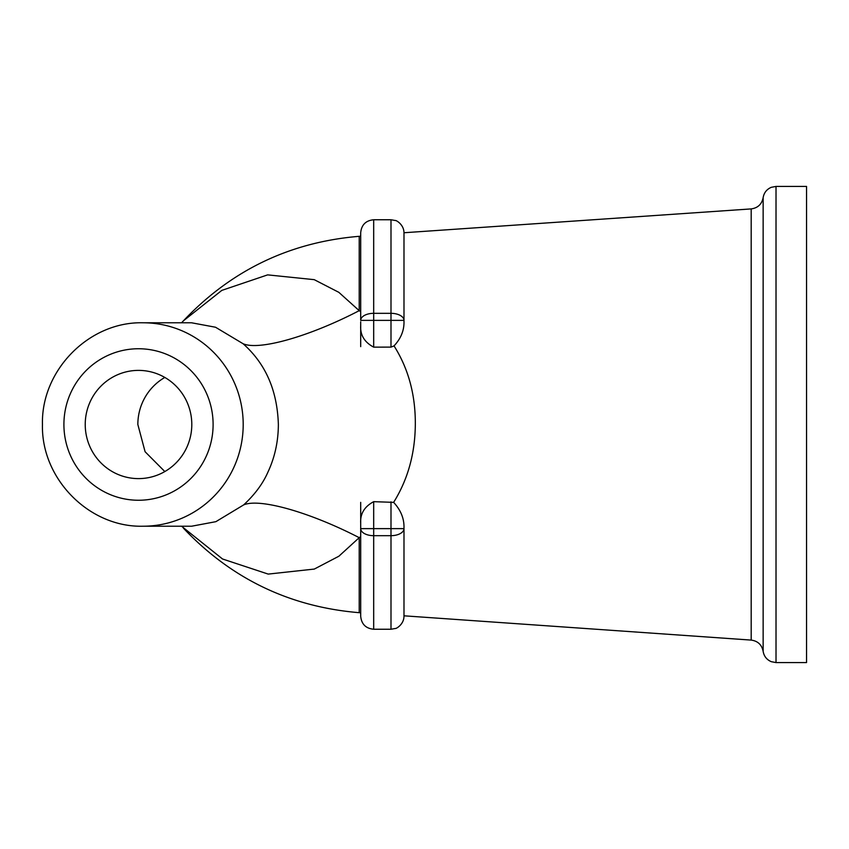 <?xml version="1.0" encoding="UTF-8"?>
<svg xmlns="http://www.w3.org/2000/svg" width="849" height="849" viewBox="0 0 849 849"><rect width="100%" height="100%" fill="white"/><g stroke="black" fill="none" stroke-linecap="round" stroke-linejoin="round"><path stroke-width="1.27" d="M164.823 377.444A54.113 53.285 -90 0 0 137.846 424.5L145.083 451.721L164.823 471.556M191.8 424.5A54.113 53.285 -90 0 0 138.514 370.387A54.113 53.285 -90 0 0 85.229 424.5A54.113 53.285 -90 0 0 138.514 478.613A54.113 53.285 -90 0 0 191.8 424.5M143.025 526.221L191.598 526.221L215.879 521.668L243.631 504.922C254.796 494.574 262.893 483.643 267.923 472.129C274.811 457.399 278.292 441.522 278.366 424.5C277.198 388.152 264.145 362.47 243.101 343.739L215.529 327.236L191.524 322.779L143.025 322.779A101.721 100.182 90 0 1 243.196 424.5A101.721 100.182 90 0 1 143.025 526.221C89.177 527.611 41.049 478.751 42.45 424.5C41.049 370.249 89.177 321.389 143.025 322.779M403.986 615.812L751.185 640.093L751.185 208.907L403.986 232.743L403.986 321.209C404.283 330.272 400.961 338.507 394.021 345.904L394.488 346.615C408.592 369.273 415.532 395.241 415.32 424.5C415.065 453.61 407.838 479.558 393.628 502.364C400.792 510.111 404.241 518.59 403.986 527.791L403.986 616.257C403.901 624.577 395.952 628.907 395.401 628.472L390.996 629.247L390.996 535.677L373.687 535.677L373.687 629.247L390.996 629.247M394.021 345.904L390.996 347.114L373.687 347.145C364.465 342.221 360.146 335.09 360.698 325.751L360.698 346.636M360.698 321.835L360.698 325.751M243.101 343.739C259.136 350.817 309.662 336.427 359.212 310.66L360.698 311.668M373.687 629.247C365.802 628.472 361.472 624.142 360.698 616.257L360.698 523.133L360.698 536.642L359.212 537.672C309.843 512.18 259.433 497.896 243.631 504.922M360.698 523.133C360.125 513.772 364.444 506.62 373.687 501.663L393.628 502.364M360.698 502.364L360.698 536.642M359.212 236.319C289.859 242.092 231.268 270.258 183.437 320.816L221.812 290.39L267.647 274.874L314.236 279.661L338.825 292.332L359.212 310.66L359.212 236.319L360.698 236.213M183.437 528.184C231.268 578.742 289.859 606.908 359.212 612.681L359.212 537.672L338.889 556.212L314.3 569.074L268.22 574.094L222.555 559.003L181.559 526.221M776.018 662.581L776.018 186.419L806.55 186.419L806.55 662.581L776.018 662.581L771.274 661.679C766.689 659.694 763.983 656.245 763.145 651.321L763.145 197.679C761.808 204.248 757.817 207.994 751.185 208.907M390.996 347.114L390.996 320.37L373.687 320.37L373.687 313.323A12.99 7.047 0 0 0 360.698 320.37L360.698 232.743C361.472 224.858 365.802 220.528 373.687 219.753L373.687 313.323L390.996 313.323L390.996 219.753L395.401 220.528C395.952 220.093 403.901 224.423 403.986 232.743M63.908 424.5A75.752 74.595 -90 0 0 138.514 500.252A75.752 74.595 -90 0 0 213.11 424.5A75.752 74.595 -90 0 0 138.514 348.748A75.752 74.595 -90 0 0 63.908 424.5M360.698 320.37L373.687 320.37L373.687 347.145M373.687 501.663L373.687 528.63L390.996 528.63L390.996 501.844M390.996 313.323A12.99 7.047 0 0 1 403.986 320.37L390.996 320.37L390.996 313.323M403.986 528.63A12.99 7.047 180 0 1 390.996 535.677L390.996 528.63L403.986 528.63M373.687 535.677A12.99 7.047 180 0 1 360.698 528.63L373.687 528.63L373.687 535.677M359.212 612.681L360.698 612.787M751.185 640.093C757.817 641.006 761.808 644.752 763.145 651.321M776.018 186.419L771.274 187.321C766.689 189.306 763.983 192.755 763.145 197.679M183.395 320.869L181.559 322.779M373.687 219.753L390.996 219.753"/></g></svg>
